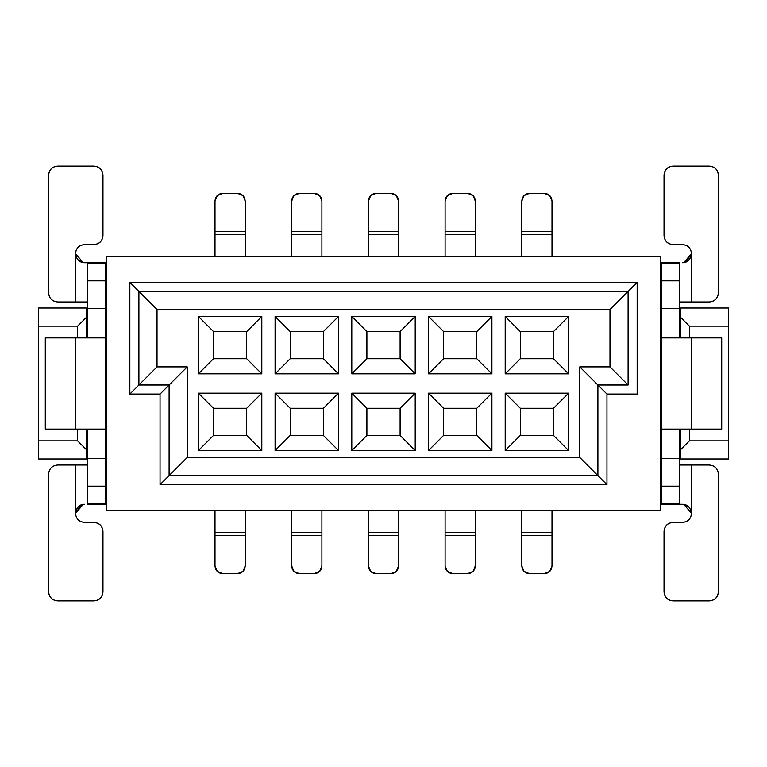 <?xml version="1.0" encoding="UTF-8"?>
<svg xmlns="http://www.w3.org/2000/svg" width="767" height="767" viewBox="0 0 767 767"><rect width="100%" height="100%" fill="white"/><g stroke="black" fill="none" stroke-linecap="round" stroke-linejoin="round"><path stroke-width="1.15" d="M660.406 510.323L660.406 256.677L106.594 256.677L106.594 510.323L660.406 510.323L106.594 510.323L106.594 256.677L660.406 256.677L660.406 510.323M160.044 484.658L160.044 394.065L129.844 394.065L129.844 282.342L637.156 282.342L637.156 394.065L606.956 394.065L606.956 484.658L160.044 484.658L606.956 484.658L597.896 475.598L606.956 484.658L606.956 394.065L597.896 385.005L597.896 475.598L579.775 457.487L187.225 457.487L187.225 366.894L169.104 385.005L138.904 385.005L138.904 291.402L628.096 291.402L628.096 385.005L597.896 385.005L606.956 394.065L637.156 394.065L637.156 282.342L129.844 282.342L129.844 394.065L138.904 385.005L129.844 394.065L160.044 394.065L160.044 484.658L169.104 475.598L169.104 385.005L160.044 394.065L169.104 385.005L169.104 475.598L160.044 484.658M138.904 291.402L129.844 282.342L138.904 291.402L138.904 385.005L169.104 385.005L187.225 366.894L157.024 366.894L138.904 385.005L157.024 366.894L157.024 309.513L138.904 291.402L157.024 309.513L609.976 309.513L637.156 282.342L628.096 291.402L138.904 291.402M628.096 385.005L609.976 366.894L579.775 366.894L597.896 385.005L628.096 385.005L628.096 291.402L609.976 309.513L609.976 366.894L628.096 385.005M169.104 475.598L187.225 457.487L169.104 475.598L597.896 475.598L597.896 385.005L579.775 366.894L579.775 457.487L597.896 475.598L169.104 475.598M106.594 338.209L105.693 338.209L106.594 338.209M105.693 428.791L106.594 428.791L105.693 428.791M661.307 338.209L660.406 338.209L661.307 338.209M660.406 428.791L661.307 428.791L660.406 428.791M106.594 329.148L105.693 329.148L106.594 329.148M87.572 329.148L86.661 329.148L87.572 329.148M86.661 317.068L87.572 317.068L86.661 317.068L86.661 337.902L86.661 317.068L77.601 326.128L38.35 326.128L38.35 440.872L77.601 440.872L77.601 429.098L77.601 440.872L86.661 449.932L86.661 458.992L87.572 458.992L86.661 458.992L86.661 429.098L86.661 449.932L77.601 440.872L38.35 440.872L38.35 458.992L86.661 458.992L38.35 458.992L38.35 326.128L77.601 326.128L77.601 337.902L77.601 326.128L86.661 317.068L86.661 308.008L86.661 317.068M105.693 317.068L106.594 317.068L105.693 317.068M106.594 308.008L105.693 308.008L106.594 308.008M87.572 308.008L38.35 308.008L38.35 326.128L38.35 308.008L87.572 308.008M105.693 458.992L106.594 458.992L105.693 458.992M106.594 449.932L105.693 449.932L106.594 449.932M87.572 449.932L86.661 449.932L87.572 449.932M86.661 437.852L87.572 437.852L86.661 437.852M105.693 437.852L106.594 437.852L105.693 437.852M680.339 449.932L679.428 449.932L680.339 449.932L680.339 429.098L680.339 449.932L689.399 440.872L728.65 440.872L728.65 326.128L689.399 326.128L689.399 337.902L689.399 326.128L680.339 317.068L680.339 308.008L679.428 308.008L680.339 308.008L680.339 337.902L680.339 317.068L689.399 326.128L728.65 326.128L728.65 308.008L680.339 308.008L728.65 308.008L728.65 440.872L689.399 440.872L689.399 429.098L689.399 440.872L680.339 449.932L680.339 458.992L680.339 449.932M661.307 449.932L660.406 449.932L661.307 449.932M660.406 458.992L661.307 458.992L660.406 458.992M679.428 458.992L728.65 458.992L728.65 440.872L728.65 458.992L679.428 458.992M660.406 437.852L661.307 437.852L660.406 437.852M679.428 437.852L680.339 437.852L679.428 437.852M680.339 329.148L679.428 329.148L680.339 329.148M661.307 329.148L660.406 329.148L661.307 329.148M661.307 308.008L660.406 308.008L661.307 308.008M660.406 317.068L661.307 317.068L660.406 317.068M679.428 317.068L680.339 317.068L679.428 317.068M246.706 408.265L213.494 408.265L213.494 435.435L246.706 435.435L246.706 408.265L261.806 393.164L198.394 393.164L213.494 408.265L246.706 408.265L246.706 435.435L261.806 450.536L261.806 393.164L246.706 408.265M213.494 331.565L213.494 358.735L246.706 358.735L246.706 331.565L213.494 331.565L246.706 331.565L261.806 316.464L198.394 316.464L213.494 331.565L198.394 316.464L198.394 373.836L213.494 358.735L213.494 331.565M246.706 331.565L246.706 358.735L261.806 373.836L261.806 316.464L246.706 331.565M246.706 358.735L213.494 358.735L198.394 373.836L261.806 373.836L246.706 358.735M213.494 435.435L213.494 408.265L198.394 393.164L198.394 450.536L213.494 435.435L198.394 450.536L261.806 450.536L246.706 435.435L213.494 435.435M323.406 408.265L290.194 408.265L290.194 435.435L323.406 435.435L323.406 408.265L338.506 393.164L275.094 393.164L290.194 408.265L323.406 408.265L323.406 435.435L338.506 450.536L338.506 393.164L323.406 408.265M290.194 331.565L290.194 358.735L323.406 358.735L323.406 331.565L290.194 331.565L323.406 331.565L338.506 316.464L275.094 316.464L290.194 331.565L275.094 316.464L275.094 373.836L290.194 358.735L290.194 331.565M323.406 331.565L323.406 358.735L338.506 373.836L338.506 316.464L323.406 331.565M323.406 358.735L290.194 358.735L275.094 373.836L338.506 373.836L323.406 358.735M290.194 435.435L290.194 408.265L275.094 393.164L275.094 450.536L290.194 435.435L275.094 450.536L338.506 450.536L323.406 435.435L290.194 435.435M400.106 408.265L366.894 408.265L366.894 435.435L400.106 435.435L400.106 408.265L415.206 393.164L351.794 393.164L366.894 408.265L400.106 408.265L400.106 435.435L415.206 450.536L415.206 393.164L400.106 408.265M366.894 331.565L366.894 358.735L400.106 358.735L400.106 331.565L366.894 331.565L400.106 331.565L415.206 316.464L351.794 316.464L366.894 331.565L351.794 316.464L351.794 373.836L366.894 358.735L366.894 331.565M400.106 331.565L400.106 358.735L415.206 373.836L415.206 316.464L400.106 331.565M400.106 358.735L366.894 358.735L351.794 373.836L415.206 373.836L400.106 358.735M366.894 435.435L366.894 408.265L351.794 393.164L351.794 450.536L366.894 435.435L351.794 450.536L415.206 450.536L400.106 435.435L366.894 435.435M476.806 408.265L443.594 408.265L443.594 435.435L476.806 435.435L476.806 408.265L491.906 393.164L428.494 393.164L443.594 408.265L476.806 408.265L476.806 435.435L491.906 450.536L491.906 393.164L476.806 408.265M443.594 331.565L443.594 358.735L476.806 358.735L476.806 331.565L443.594 331.565L476.806 331.565L491.906 316.464L428.494 316.464L443.594 331.565L428.494 316.464L428.494 373.836L443.594 358.735L443.594 331.565M476.806 331.565L476.806 358.735L491.906 373.836L491.906 316.464L476.806 331.565M476.806 358.735L443.594 358.735L428.494 373.836L491.906 373.836L476.806 358.735M443.594 435.435L443.594 408.265L428.494 393.164L428.494 450.536L443.594 435.435L428.494 450.536L491.906 450.536L476.806 435.435L443.594 435.435M187.225 457.487L579.775 457.487L579.775 366.894L609.976 366.894L609.976 309.513L157.024 309.513L157.024 366.894L187.225 366.894L187.225 457.487M505.194 393.164L568.606 393.164L568.606 450.536L505.194 450.536L505.194 393.164L520.294 408.265L520.294 435.435L553.506 435.435L553.506 408.265L520.294 408.265L553.506 408.265L568.606 393.164L505.194 393.164L505.194 450.536L520.294 435.435L520.294 408.265L505.194 393.164M505.194 316.464L568.606 316.464L568.606 373.836L505.194 373.836L505.194 316.464L520.294 331.565L520.294 358.735L553.506 358.735L553.506 331.565L520.294 331.565L553.506 331.565L568.606 316.464L505.194 316.464L505.194 373.836L520.294 358.735L520.294 331.565L505.194 316.464M428.494 393.164L491.906 393.164L491.906 450.536L428.494 450.536L428.494 393.164M428.494 316.464L491.906 316.464L491.906 373.836L428.494 373.836L428.494 316.464M351.794 393.164L415.206 393.164L415.206 450.536L351.794 450.536L351.794 393.164M351.794 316.464L415.206 316.464L415.206 373.836L351.794 373.836L351.794 316.464M275.094 393.164L338.506 393.164L338.506 450.536L275.094 450.536L275.094 393.164M275.094 316.464L338.506 316.464L338.506 373.836L275.094 373.836L275.094 316.464M198.394 393.164L261.806 393.164L261.806 450.536L198.394 450.536L198.394 393.164M198.394 316.464L261.806 316.464L261.806 373.836L198.394 373.836L198.394 316.464M553.506 331.565L553.506 358.735L568.606 373.836L568.606 316.464L553.506 331.565M553.506 358.735L520.294 358.735L505.194 373.836L568.606 373.836L553.506 358.735M553.506 408.265L553.506 435.435L568.606 450.536L568.606 393.164L553.506 408.265M553.506 435.435L520.294 435.435L505.194 450.536L568.606 450.536L553.506 435.435M215 532.49L245.2 532.49L245.2 510.323L245.2 565.893L245.2 532.49L215 532.49L215 510.323L215 565.893L215 532.49M215 535.51L245.2 535.51L215 535.51L215 565.893L217.301 571.444L222.852 573.745L237.348 573.745L242.899 571.444L245.2 565.893C244.769 570.686 242.151 573.304 237.348 573.745L222.852 573.745C218.049 573.304 215.431 570.686 215 565.893M242.899 571.444L245.2 565.893M245.2 234.51L215 234.51L215 256.677L215 201.107L215 234.51L245.2 234.51L245.2 256.677L245.2 201.107L245.2 234.51M245.2 231.49L215 231.49L245.2 231.49L245.2 201.107L242.899 195.556L237.348 193.255L222.852 193.255L217.301 195.556L215 201.107C215.431 196.314 218.049 193.696 222.852 193.255L237.348 193.255C242.151 193.696 244.769 196.314 245.2 201.107M217.301 195.556L215 201.107M105.693 262.717L105.693 504.283L105.693 429.098L75.492 429.098L105.693 429.098L105.693 262.717L87.572 262.717L105.693 262.717M87.572 504.283L87.572 429.098L87.572 458.685L105.693 458.685L87.572 458.685L87.572 486.173L105.693 486.173L87.572 486.173L87.572 503.334L105.693 503.334L87.572 503.334L87.572 504.283L105.693 504.283L87.572 504.283M87.572 337.902L87.572 262.717L87.572 263.666L105.693 263.666L87.572 263.666L87.572 280.827L105.693 280.827L87.572 280.827L87.572 308.315L105.693 308.315L87.572 308.315L87.572 337.902M87.572 301.968L57.678 301.968L87.572 301.968M77.985 259.86L83.814 262.678M84.552 262.717L87.572 262.717L84.552 262.717C79.605 262.65 76.585 259.63 75.492 253.656L75.492 301.968L75.492 253.656C76.067 248.192 79.087 245.172 84.552 244.596L93.91 244.596C99.374 244.021 102.394 241.001 102.97 235.536L102.97 175.144C102.394 169.68 99.374 166.66 93.91 166.084L57.678 166.084C52.214 166.66 49.193 169.68 48.618 175.144L48.618 292.908C49.193 298.373 52.214 301.393 57.678 301.968C52.137 301.469 49.117 298.449 48.618 292.908L48.618 175.144C49.117 169.603 52.137 166.583 57.678 166.084L93.91 166.084C99.451 166.583 102.471 169.603 102.97 175.144L102.97 235.536C102.471 241.078 99.451 244.098 93.91 244.596L84.552 244.596C79.087 245.172 76.067 248.192 75.492 253.656C76.508 259.591 79.528 262.611 84.552 262.717M45.291 337.902L105.693 337.902L75.492 337.902L75.492 429.098L45.291 429.098L45.291 337.902L45.291 429.098L75.492 429.098L75.492 337.902L45.291 337.902M83.267 504.379L75.492 513.296M57.678 465.032C52.214 465.607 49.193 468.627 48.618 474.092L48.618 591.856C49.193 597.32 52.214 600.34 57.678 600.916L93.91 600.916C99.374 600.34 102.394 597.32 102.97 591.856L102.97 531.464C102.394 525.999 99.374 522.979 93.91 522.404L84.552 522.404C79.087 521.828 76.067 518.808 75.492 513.344L75.492 465.032L57.678 465.032C52.137 465.531 49.117 468.551 48.618 474.092C49.117 468.551 52.137 465.531 57.678 465.032L87.572 465.032L75.492 465.032L75.492 513.344C76.508 507.313 79.528 504.293 84.552 504.283C79.605 504.408 76.585 507.428 75.492 513.344C76.096 518.981 79.116 522.001 84.552 522.404C79.087 521.828 76.067 518.808 75.492 513.344L81.302 504.897M83.191 262.611L75.492 253.656C76 248.105 79.02 245.085 84.552 244.596M84.552 522.404L93.91 522.404C99.451 522.902 102.471 525.922 102.97 531.464L102.97 591.856C102.471 597.397 99.451 600.417 93.91 600.916L57.678 600.916C52.137 600.417 49.117 597.397 48.618 591.856L48.618 474.092M661.307 504.283L661.307 262.717L661.307 337.902L691.508 337.902L661.307 337.902L661.307 504.283L679.428 504.283L661.307 504.283M679.428 262.717L679.428 337.902L679.428 308.315L661.307 308.315L679.428 308.315L679.428 280.827L661.307 280.827L679.428 280.827L679.428 263.666L661.307 263.666L679.428 263.666L679.428 262.717L661.307 262.717L679.428 262.717M679.428 429.098L679.428 504.283L679.428 503.334L661.307 503.334L679.428 503.334L679.428 486.173L661.307 486.173L679.428 486.173L679.428 458.685L661.307 458.685L679.428 458.685L679.428 429.098M679.428 465.032L709.322 465.032L679.428 465.032M689.015 507.14L683.186 504.322M682.448 504.283L679.428 504.283L682.448 504.283C687.395 504.35 690.415 507.371 691.508 513.344L691.508 465.032L691.508 513.344C690.933 518.808 687.913 521.828 682.448 522.404L673.09 522.404C667.626 522.979 664.606 525.999 664.03 531.464L664.03 591.856C664.606 597.32 667.626 600.34 673.09 600.916L709.322 600.916C714.786 600.34 717.807 597.32 718.382 591.856L718.382 474.092C717.807 468.627 714.786 465.607 709.322 465.032C714.863 465.531 717.883 468.551 718.382 474.092L718.382 591.856C717.883 597.397 714.863 600.417 709.322 600.916L673.09 600.916C667.549 600.417 664.529 597.397 664.03 591.856L664.03 531.464C664.529 525.922 667.549 522.902 673.09 522.404L682.448 522.404C687.913 521.828 690.933 518.808 691.508 513.344C690.492 507.409 687.472 504.389 682.448 504.283M721.709 429.098L661.307 429.098L691.508 429.098L691.508 337.902L721.709 337.902L721.709 429.098L721.709 337.902L691.508 337.902L691.508 429.098L721.709 429.098M683.733 262.621L691.508 253.704M709.322 301.968C714.786 301.393 717.807 298.373 718.382 292.908L718.382 175.144C717.807 169.68 714.786 166.66 709.322 166.084L673.09 166.084C667.626 166.66 664.606 169.68 664.03 175.144L664.03 235.536C664.606 241.001 667.626 244.021 673.09 244.596L682.448 244.596C687.913 245.172 690.933 248.192 691.508 253.656L691.508 301.968L709.322 301.968C714.863 301.469 717.883 298.449 718.382 292.908C717.883 298.449 714.863 301.469 709.322 301.968L679.428 301.968L691.508 301.968L691.508 253.656C690.492 259.687 687.472 262.707 682.448 262.717C687.395 262.592 690.415 259.572 691.508 253.656C690.904 248.019 687.884 244.999 682.448 244.596C687.913 245.172 690.933 248.192 691.508 253.656L685.698 262.103M683.809 504.389L691.508 513.344C691 518.895 687.98 521.915 682.448 522.404M682.448 244.596L673.09 244.596C667.549 244.098 664.529 241.078 664.03 235.536L664.03 175.144C664.529 169.603 667.549 166.583 673.09 166.084L709.322 166.084C714.863 166.583 717.883 169.603 718.382 175.144L718.382 292.908M291.7 532.49L321.9 532.49L321.9 510.323L321.9 565.893L321.9 532.49L291.7 532.49L291.7 510.323L291.7 565.893L291.7 532.49M291.7 535.51L321.9 535.51L291.7 535.51L291.7 565.893L294.001 571.444L299.552 573.745L314.048 573.745L319.599 571.444L321.9 565.893C321.469 570.686 318.851 573.304 314.048 573.745L299.552 573.745C294.749 573.304 292.131 570.686 291.7 565.893M319.599 571.444L321.9 565.893M321.9 234.51L291.7 234.51L291.7 256.677L291.7 201.107L291.7 234.51L321.9 234.51L321.9 256.677L321.9 201.107L321.9 234.51M321.9 231.49L291.7 231.49L321.9 231.49L321.9 201.107L319.599 195.556L314.048 193.255L299.552 193.255L294.001 195.556L291.7 201.107C292.131 196.314 294.749 193.696 299.552 193.255L314.048 193.255C318.851 193.696 321.469 196.314 321.9 201.107M294.001 195.556L291.7 201.107M368.4 532.49L398.6 532.49L398.6 510.323L398.6 565.893L398.6 532.49L368.4 532.49L368.4 510.323L368.4 565.893L368.4 532.49M368.4 535.51L398.6 535.51L368.4 535.51L368.4 565.893L370.701 571.444L376.252 573.745L390.748 573.745L396.299 571.444L398.6 565.893C398.169 570.686 395.551 573.304 390.748 573.745L376.252 573.745C371.449 573.304 368.831 570.686 368.4 565.893M396.299 571.444L398.6 565.893M398.6 234.51L368.4 234.51L368.4 256.677L368.4 201.107L368.4 234.51L398.6 234.51L398.6 256.677L398.6 201.107L398.6 234.51M398.6 231.49L368.4 231.49L398.6 231.49L398.6 201.107L396.299 195.556L390.748 193.255L376.252 193.255L370.701 195.556L368.4 201.107C368.831 196.314 371.449 193.696 376.252 193.255L390.748 193.255C395.551 193.696 398.169 196.314 398.6 201.107M370.701 195.556L368.4 201.107M445.1 532.49L475.3 532.49L475.3 510.323L475.3 565.893L475.3 532.49L445.1 532.49L445.1 510.323L445.1 565.893L445.1 532.49M445.1 535.51L475.3 535.51L445.1 535.51L445.1 565.893L447.401 571.444L452.952 573.745L467.448 573.745L472.999 571.444L475.3 565.893C474.869 570.686 472.251 573.304 467.448 573.745L452.952 573.745C448.149 573.304 445.531 570.686 445.1 565.893M472.999 571.444L475.3 565.893M475.3 234.51L445.1 234.51L445.1 256.677L445.1 201.107L445.1 234.51L475.3 234.51L475.3 256.677L475.3 201.107L475.3 234.51M475.3 231.49L445.1 231.49L475.3 231.49L475.3 201.107L472.999 195.556L467.448 193.255L452.952 193.255L447.401 195.556L445.1 201.107C445.531 196.314 448.149 193.696 452.952 193.255L467.448 193.255C472.251 193.696 474.869 196.314 475.3 201.107M447.401 195.556L445.1 201.107M521.8 532.49L552 532.49L552 510.323L552 565.893L552 532.49L521.8 532.49L521.8 510.323L521.8 565.893L521.8 532.49M521.8 535.51L552 535.51L521.8 535.51L521.8 565.893L524.101 571.444L529.652 573.745L544.148 573.745L549.699 571.444L552 565.893C551.569 570.686 548.951 573.304 544.148 573.745L529.652 573.745C524.849 573.304 522.231 570.686 521.8 565.893M549.699 571.444L552 565.893M552 234.51L521.8 234.51L521.8 256.677L521.8 201.107L521.8 234.51L552 234.51L552 256.677L552 201.107L552 234.51M552 231.49L521.8 231.49L552 231.49L552 201.107L549.699 195.556L544.148 193.255L529.652 193.255L524.101 195.556L521.8 201.107C522.231 196.314 524.849 193.696 529.652 193.255L544.148 193.255C548.951 193.696 551.569 196.314 552 201.107M524.101 195.556L521.8 201.107"/></g></svg>
